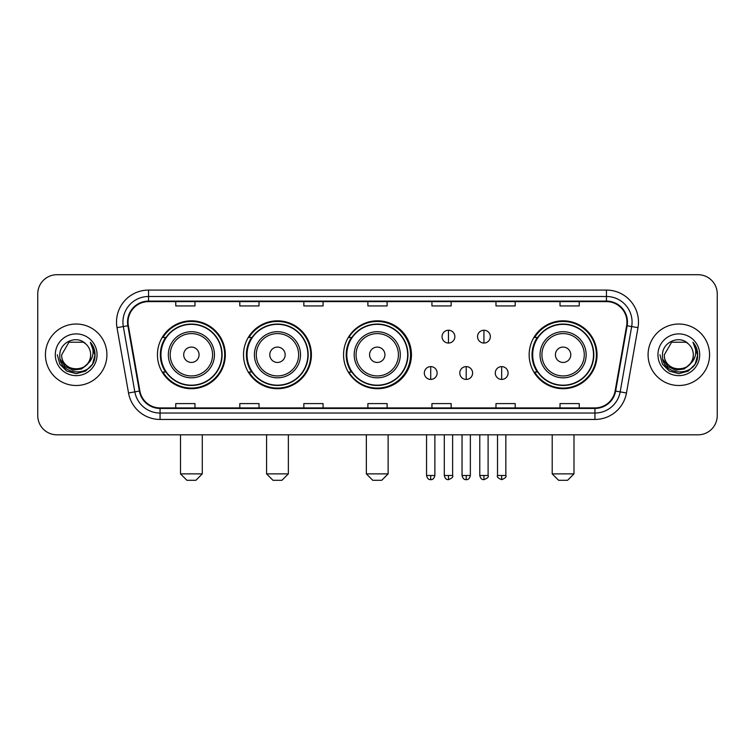 <?xml version="1.0" encoding="UTF-8"?>
<svg xmlns="http://www.w3.org/2000/svg" width="755" height="755" viewBox="0 0 755 755"><rect width="100%" height="100%" fill="white"/><g stroke="black" fill="none" stroke-linecap="round" stroke-linejoin="round"><path stroke-width="1.13" d="M529.151 354.765A33.947 33.947 0 0 0 563.098 388.712A33.947 33.947 0 0 0 597.045 354.765A33.947 33.947 0 0 0 563.098 320.818A33.947 33.947 0 0 0 529.151 354.765M343.553 354.765A33.947 33.947 0 0 0 377.5 388.712A33.947 33.947 0 0 0 411.447 354.765A33.947 33.947 0 0 0 377.5 320.818A33.947 33.947 0 0 0 343.553 354.765M243.525 354.765A33.947 33.947 0 0 0 277.462 388.712A33.947 33.947 0 0 0 311.409 354.765A33.947 33.947 0 0 0 277.462 320.818A33.947 33.947 0 0 0 243.525 354.765M157.446 354.765A33.947 33.947 0 0 0 191.393 388.712A33.947 33.947 0 0 0 225.33 354.765A33.947 33.947 0 0 0 191.393 320.818A33.947 33.947 0 0 0 157.446 354.765M165.59 372.055A31.059 31.059 0 0 1 165.59 337.476M251.66 372.055A31.059 31.059 0 0 1 251.66 337.476M351.443 372.055A31.059 31.059 0 0 1 351.443 337.476M537.296 372.055A31.059 31.059 0 0 1 537.296 337.476M37.75 293.921L37.75 415.609A19.215 19.215 0 0 0 56.965 434.823L698.035 434.823A19.215 19.215 0 0 0 717.25 415.609L717.25 293.921A19.215 19.215 0 0 0 698.035 274.707L56.965 274.707A19.215 19.215 0 0 0 37.75 293.921L37.75 415.609M45.432 354.765A30.738 30.738 0 0 0 76.179 385.503A30.738 30.738 0 0 0 106.917 354.765A30.738 30.738 0 0 0 76.179 324.027A30.738 30.738 0 0 0 45.432 354.765A30.738 30.738 0 0 0 76.179 385.503A30.738 30.738 0 0 0 106.917 354.765A30.738 30.738 0 0 0 76.179 324.027A30.738 30.738 0 0 0 45.432 354.765M648.083 354.765A30.738 30.738 0 0 0 678.82 385.503A30.738 30.738 0 0 0 709.568 354.765A30.738 30.738 0 0 0 678.82 324.027A30.738 30.738 0 0 0 648.083 354.765A30.738 30.738 0 0 0 678.82 385.503A30.738 30.738 0 0 0 709.568 354.765A30.738 30.738 0 0 0 678.82 324.027A30.738 30.738 0 0 0 648.083 354.765M128.048 322.102A20.498 20.498 0 0 1 148.546 301.613L606.454 301.613A20.498 20.498 0 0 1 626.641 325.66L615.117 390.986A20.498 20.498 0 0 1 594.94 407.917L160.06 407.917A20.498 20.498 0 0 1 139.883 390.986L128.359 325.66A20.498 20.498 0 0 1 128.048 322.102M127.538 322.102A21.008 21.008 0 0 0 127.859 325.754L139.373 391.071A21.008 21.008 0 0 0 160.06 408.436L594.94 408.436A21.008 21.008 0 0 0 615.627 391.071L627.141 325.754A21.008 21.008 0 0 0 606.454 301.094L148.546 301.094A21.008 21.008 0 0 0 127.538 322.102M117.006 327.661A32.021 32.021 0 0 1 148.546 290.08L606.454 290.08A32.021 32.021 0 0 1 637.994 327.661L626.471 392.987A32.021 32.021 0 0 1 594.94 419.45L160.06 419.45A32.021 32.021 0 0 1 128.529 392.987L117.006 327.661L123.32 326.547A25.613 25.613 0 0 1 148.546 296.489L606.454 296.489A25.613 25.613 0 0 1 631.68 326.547L620.166 391.873A25.613 25.613 0 0 1 594.94 413.042L160.06 413.042A25.613 25.613 0 0 1 134.834 391.873L123.32 326.547A25.613 25.613 0 0 1 122.923 322.102M698.035 274.707L56.965 274.707M56.965 434.823L698.035 434.823M717.25 415.609L717.25 293.921M615.627 391.071L620.166 391.873L631.68 326.547L637.994 327.661M367.893 301.613L367.893 305.945L387.107 305.945L387.107 301.613M303.85 301.613L303.85 305.945L323.065 305.945L323.065 301.613M239.807 301.613L239.807 305.945L259.022 305.945L259.022 301.613M175.764 301.613L175.764 305.945L194.979 305.945L194.979 301.613M431.935 301.613L431.935 305.945L451.15 305.945L451.15 301.613M495.978 301.613L495.978 305.945L515.193 305.945L515.193 301.613M560.021 301.613L560.021 305.945L579.236 305.945L579.236 301.613M387.107 407.917L387.107 403.585L367.893 403.585L367.893 407.917M323.065 407.917L323.065 403.585L303.85 403.585L303.85 407.917M259.022 407.917L259.022 403.585L239.807 403.585L239.807 407.917M194.979 407.917L194.979 403.585L175.764 403.585L175.764 407.917M451.15 407.917L451.15 403.585L431.935 403.585L431.935 407.917M515.193 407.917L515.193 403.585L495.978 403.585L495.978 407.917M579.236 407.917L579.236 403.585L560.021 403.585L560.021 407.917M87.269 364.061C79.586 374.452 60.947 367.808 61.702 354.765C60.815 373.432 91.534 373.432 90.647 354.765C91.534 373.432 60.815 373.432 61.702 354.765L68.941 342.232L83.409 342.232L85.655 343.827C76.774 334.522 59.673 342.185 59.834 354.765C58.21 377.113 94.432 377.689 95.017 355.85L95.054 354.765C94.998 350.018 93.422 345.847 90.317 342.26C92.676 346.13 93.507 350.301 92.808 354.765C92.129 358.559 90.289 361.664 87.269 364.061A14.477 14.477 0 0 0 90.647 354.765C91.534 373.432 60.815 373.432 61.702 354.765L68.941 342.232M90.647 354.765A14.477 14.477 0 0 0 85.655 343.827M88.193 363.287L81.653 368.94L73.093 370.139L65.213 366.571L60.287 359.455M55.294 354.765A20.876 20.876 0 0 0 76.179 375.641A20.876 20.876 0 0 0 97.055 354.765A20.876 20.876 0 0 0 76.179 333.889A20.876 20.876 0 0 0 55.294 354.765M90.317 342.26L95.045 355.312L94.167 349.046L95.045 355.312L94.167 349.046L95.045 355.312L90.458 342.421L95.045 355.312L90.458 342.421L95.054 354.765L92.525 364.203L85.617 371.111L76.179 373.64L66.742 371.111L59.824 364.203L57.304 354.765M90.458 342.421L95.045 355.322M195.875 480.293L186.91 480.293L180.502 473.885L202.274 473.885L195.875 480.293M199.075 354.765A7.682 7.682 0 0 0 191.393 347.083A7.682 7.682 0 0 0 183.701 354.765A7.682 7.682 0 0 0 191.393 362.447A7.682 7.682 0 0 0 199.075 354.765M214.448 354.765A23.056 23.056 0 0 0 191.393 331.709A23.056 23.056 0 0 0 168.337 354.765A23.056 23.056 0 0 0 191.393 377.821A23.056 23.056 0 0 0 214.448 354.765A23.056 23.056 0 0 1 191.393 377.821A23.056 23.056 0 0 1 168.337 354.765M221.81 354.765A30.417 30.417 0 0 0 191.393 324.348A30.417 30.417 0 0 0 160.966 354.765A30.417 30.417 0 0 0 191.393 385.182A30.417 30.417 0 0 0 221.81 354.765M224.688 354.765A33.305 33.305 0 0 1 162.929 372.055L166.015 372.055A30.71 30.71 0 0 0 211.702 377.793A30.71 30.71 0 0 0 211.702 331.738A30.71 30.71 0 0 0 166.015 337.476L162.929 337.476A33.305 33.305 0 0 1 224.688 354.765M281.945 480.293L272.98 480.293L266.581 473.885L288.353 473.885L281.945 480.293M285.154 354.765A7.682 7.682 0 0 0 277.462 347.083A7.682 7.682 0 0 0 269.78 354.765A7.682 7.682 0 0 0 277.462 362.447A7.682 7.682 0 0 0 285.154 354.765M300.518 354.765A23.056 23.056 0 0 0 277.462 331.709A23.056 23.056 0 0 0 254.407 354.765A23.056 23.056 0 0 0 277.462 377.821A23.056 23.056 0 0 0 300.518 354.765A23.056 23.056 0 0 1 277.462 377.821A23.056 23.056 0 0 1 254.407 354.765M307.889 354.765A30.417 30.417 0 0 0 277.462 324.348A30.417 30.417 0 0 0 247.045 354.765A30.417 30.417 0 0 0 277.462 385.182A30.417 30.417 0 0 0 307.889 354.765M310.767 354.765A33.305 33.305 0 0 1 248.999 372.055L252.085 372.055A30.71 30.71 0 0 0 297.781 377.793A30.71 30.71 0 0 0 297.781 331.738A30.71 30.71 0 0 0 252.085 337.476L248.999 337.476A33.305 33.305 0 0 1 310.767 354.765M381.728 480.293L372.762 480.293L366.354 473.885L388.127 473.885L381.728 480.293M384.927 354.765A7.682 7.682 0 0 0 377.245 347.083A7.682 7.682 0 0 0 369.563 354.765A7.682 7.682 0 0 0 377.245 362.447A7.682 7.682 0 0 0 384.927 354.765M400.301 354.765A23.056 23.056 0 0 0 377.245 331.709A23.056 23.056 0 0 0 354.189 354.765A23.056 23.056 0 0 0 377.245 377.821A23.056 23.056 0 0 0 400.301 354.765A23.056 23.056 0 0 1 377.245 377.821A23.056 23.056 0 0 1 354.189 354.765M407.662 354.765A30.417 30.417 0 0 0 377.245 324.348A30.417 30.417 0 0 0 346.819 354.765A30.417 30.417 0 0 0 377.245 385.182A30.417 30.417 0 0 0 407.662 354.765M410.55 354.765A33.305 33.305 0 0 1 348.782 372.055L351.868 372.055A30.71 30.71 0 0 0 397.564 377.793A30.71 30.71 0 0 0 397.564 331.738A30.71 30.71 0 0 0 351.868 337.476L348.782 337.476A33.305 33.305 0 0 1 410.55 354.765M567.581 480.293L558.615 480.293L552.207 473.885L573.989 473.885L567.581 480.293M570.78 354.765A7.682 7.682 0 0 0 563.098 347.083A7.682 7.682 0 0 0 555.416 354.765A7.682 7.682 0 0 0 563.098 362.447A7.682 7.682 0 0 0 570.78 354.765M586.154 354.765A23.056 23.056 0 0 0 563.098 331.709A23.056 23.056 0 0 0 540.042 354.765A23.056 23.056 0 0 0 563.098 377.821A23.056 23.056 0 0 0 586.154 354.765A23.056 23.056 0 0 1 563.098 377.821A23.056 23.056 0 0 1 540.042 354.765M593.515 354.765A30.417 30.417 0 0 0 563.098 324.348A30.417 30.417 0 0 0 532.681 354.765A30.417 30.417 0 0 0 563.098 385.182A30.417 30.417 0 0 0 593.515 354.765M596.403 354.765A33.305 33.305 0 0 1 534.634 372.055L537.72 372.055A30.71 30.71 0 0 0 583.417 377.793A30.71 30.71 0 0 0 583.417 331.738A30.71 30.71 0 0 0 537.72 337.476L534.634 337.476A33.305 33.305 0 0 1 596.403 354.765M448.461 330.237A6.408 6.408 0 0 0 442.052 336.636A6.408 6.408 0 0 0 448.461 343.044A6.408 6.408 0 0 0 454.869 336.636A6.408 6.408 0 0 0 448.461 330.237L448.461 343.044A6.408 6.408 0 0 0 454.869 336.636A6.408 6.408 0 0 0 448.461 330.237M483.936 330.237A6.408 6.408 0 0 0 477.537 336.636A6.408 6.408 0 0 0 483.936 343.044A6.408 6.408 0 0 0 490.344 336.636A6.408 6.408 0 0 0 483.936 330.237L483.936 343.044A6.408 6.408 0 0 0 490.344 336.636A6.408 6.408 0 0 0 483.936 330.237M430.718 366.609A6.408 6.408 0 0 0 424.319 373.017A6.408 6.408 0 0 0 430.718 379.425A6.408 6.408 0 0 0 437.126 373.017A6.408 6.408 0 0 0 430.718 366.609L430.718 379.425A6.408 6.408 0 0 0 437.126 373.017A6.408 6.408 0 0 0 430.718 366.609M466.203 366.609A6.408 6.408 0 0 0 459.795 373.017A6.408 6.408 0 0 0 466.203 379.425A6.408 6.408 0 0 0 472.602 373.017A6.408 6.408 0 0 0 466.203 366.609L466.203 379.425A6.408 6.408 0 0 0 472.602 373.017A6.408 6.408 0 0 0 466.203 366.609M501.679 366.609A6.408 6.408 0 0 0 495.28 373.017A6.408 6.408 0 0 0 501.679 379.425A6.408 6.408 0 0 0 508.087 373.017A6.408 6.408 0 0 0 501.679 366.609L501.679 379.425A6.408 6.408 0 0 0 508.087 373.017A6.408 6.408 0 0 0 501.679 366.609M693.298 354.765C694.185 373.432 663.466 373.432 664.353 354.765L671.591 342.232L686.059 342.232L688.305 343.827C679.424 334.522 662.324 342.185 662.484 354.765C660.851 377.113 697.082 377.689 697.667 355.85L697.695 354.765C697.648 350.018 696.063 345.847 692.958 342.26C695.327 346.13 696.157 350.301 695.459 354.765C694.779 358.559 692.93 361.664 689.919 364.061A14.477 14.477 0 0 0 693.298 354.765C694.185 373.432 663.466 373.432 664.353 354.765C663.466 373.432 694.185 373.432 693.298 354.765A14.477 14.477 0 0 0 688.305 343.827M689.919 364.061C682.227 374.452 663.598 367.808 664.353 354.765M690.834 363.287L684.304 368.94L675.734 370.139L667.854 366.571L662.937 359.455M657.945 354.765A20.876 20.876 0 0 0 678.82 375.641A20.876 20.876 0 0 0 699.706 354.765A20.876 20.876 0 0 0 678.82 333.889A20.876 20.876 0 0 0 657.945 354.765M692.958 342.26L697.695 355.312L696.808 349.046L697.695 355.312L696.808 349.046L697.695 355.312L693.099 342.421L697.695 355.312L693.099 342.421L697.695 354.765L695.176 364.203L688.258 371.111L678.82 373.64L669.383 371.111L662.475 364.203L659.945 354.765M693.099 342.421L697.695 355.322M606.454 290.08L606.454 301.094M123.32 326.547L127.859 325.754M160.06 419.45L160.06 408.436M594.94 408.436L594.94 419.45M128.529 392.987L139.373 391.071M627.141 325.754L631.68 326.547M148.546 290.08L148.546 301.094M620.166 391.873L626.471 392.987M212.57 354.765A21.178 21.178 0 0 0 191.393 333.587A21.178 21.178 0 0 0 170.215 354.765A21.178 21.178 0 0 0 191.393 375.943A21.178 21.178 0 0 0 212.57 354.765M298.64 354.765A21.178 21.178 0 0 0 277.462 333.587A21.178 21.178 0 0 0 256.285 354.765A21.178 21.178 0 0 0 277.462 375.943A21.178 21.178 0 0 0 298.64 354.765M398.423 354.765A21.178 21.178 0 0 0 377.245 333.587A21.178 21.178 0 0 0 356.067 354.765A21.178 21.178 0 0 0 377.245 375.943A21.178 21.178 0 0 0 398.423 354.765M584.276 354.765A21.178 21.178 0 0 0 563.098 333.587A21.178 21.178 0 0 0 541.92 354.765A21.178 21.178 0 0 0 563.098 375.943A21.178 21.178 0 0 0 584.276 354.765M448.461 475.49L444.299 475.49C445.025 478.453 446.413 479.84 448.461 479.651L448.461 475.49L452.623 475.49L452.623 434.823M483.936 475.49L479.774 475.49C480.501 478.453 481.888 479.84 483.936 479.651L483.936 475.49L488.108 475.49L488.108 434.823M430.718 475.49L426.556 475.49C427.283 478.453 428.67 479.84 430.718 479.651L430.718 475.49L434.88 475.49L434.88 434.823M466.203 475.49L462.041 475.49C462.768 478.453 464.155 479.84 466.203 479.651L466.203 475.49L470.365 475.49L470.365 434.823M501.679 475.49L497.517 475.49C496.677 476.82 498.064 478.208 501.679 479.651L501.679 475.49L505.841 475.49L505.841 434.823M202.274 434.823L202.274 473.885M180.502 434.823L180.502 473.885M288.353 434.823L288.353 473.885M266.581 434.823L266.581 473.885M388.127 434.823L388.127 473.885M366.354 434.823L366.354 473.885M573.989 434.823L573.989 473.885M552.207 434.823L552.207 473.885M444.299 475.49L444.299 434.823M452.623 475.49C453.472 476.82 452.085 478.208 448.461 479.651M479.774 475.49L479.774 434.823M488.108 475.49C488.947 476.82 487.56 478.208 483.936 479.651M426.556 475.49L426.556 434.823M434.88 475.49C434.153 478.453 432.766 479.84 430.718 479.651M462.041 475.49L462.041 434.823M470.365 475.49C469.638 478.453 468.251 479.84 466.203 479.651M497.517 475.49L497.517 434.823M505.841 475.49C506.69 476.82 505.303 478.208 501.679 479.651"/></g></svg>
